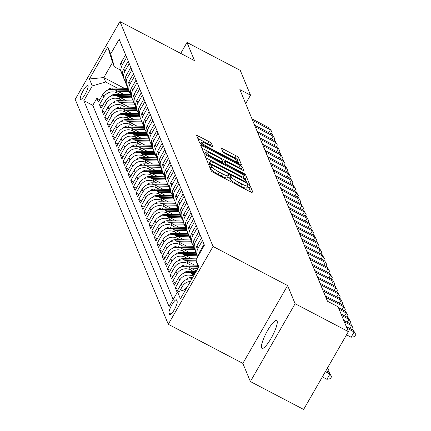 <?xml version="1.0" encoding="UTF-8"?>
<svg xmlns="http://www.w3.org/2000/svg" width="431" height="431" viewBox="0 0 431 431"><rect width="100%" height="100%" fill="white"/><g stroke="black" fill="none" stroke-linecap="round" stroke-linejoin="round"><path stroke-width="0.65" d="M209.816 164.631A1.692 0.296 29.9 0 0 208.529 164.222A1.692 0.296 29.9 0 0 208.534 164.297L211.26 170.886A2.419 0.42 29.9 0 0 213.609 172.605L251.251 192.328A2.419 0.42 29.9 0 0 253.089 192.916A2.419 0.42 29.9 0 0 253.083 192.808L250.357 186.219A1.692 0.296 29.9 0 0 248.714 185.018A1.692 0.296 29.9 0 0 247.426 184.608A1.692 0.296 29.9 0 0 247.432 184.683L247.782 185.535A7.736 1.341 29.9 0 1 247.798 185.885A7.736 1.341 29.9 0 1 241.91 184.015L238.774 182.367A7.736 1.341 29.9 0 1 231.264 176.877L230.908 176.026A1.692 0.296 29.9 0 0 229.265 174.824A1.692 0.296 29.9 0 0 227.977 174.415A1.692 0.296 29.9 0 0 227.983 174.49L228.333 175.342A7.736 1.341 29.9 0 1 228.349 175.692A7.736 1.341 29.9 0 1 222.466 173.822L219.325 172.179A7.736 1.341 29.9 0 1 211.815 166.684L211.459 165.833A1.692 0.296 29.9 0 0 209.816 164.631M250.686 192.032L249.145 188.32A1.692 0.296 29.9 0 0 247.502 187.119A1.692 0.296 29.9 0 0 247.184 186.957M247.798 185.885L246.591 187.991A7.736 1.341 29.9 0 1 240.703 186.117L237.567 184.473A7.736 1.341 29.9 0 1 230.052 178.978L229.701 178.127A1.692 0.296 29.9 0 0 228.058 176.925A1.692 0.296 29.9 0 0 227.735 176.769M261.612 347.871A15.769 3.416 -62.3 0 0 262.032 348.377A15.769 3.416 -62.3 0 0 271.708 337.236A15.769 3.416 -62.3 0 0 277.09 320.95A15.769 3.416 -62.3 0 0 276.67 320.443A15.769 3.416 -62.3 0 0 266.994 331.584A15.769 3.416 -62.3 0 0 261.612 347.871M80.317 99.168A7.882 1.708 -62.3 0 0 80.527 99.421A7.882 1.708 -62.3 0 0 85.365 93.85A7.882 1.708 -62.3 0 0 88.053 85.71A7.882 1.708 -62.3 0 0 87.843 85.457A7.882 1.708 -62.3 0 0 83.005 91.027A7.882 1.708 -62.3 0 0 80.317 99.168M211.411 143.356A2.419 0.42 29.9 0 0 209.062 141.643L198.502 136.11A2.419 0.42 29.9 0 0 196.665 135.523A2.419 0.42 29.9 0 0 196.671 135.63L199.698 142.952A2.419 0.42 29.9 0 0 202.047 144.665L239.684 164.394A2.419 0.42 29.9 0 0 241.527 164.976A2.419 0.42 29.9 0 0 241.522 164.868L238.494 157.552A2.419 0.42 29.9 0 0 236.145 155.833L223.387 149.148A2.419 0.42 29.9 0 0 221.55 148.566A2.419 0.42 29.9 0 0 221.556 148.673L222.849 151.804A2.419 0.42 29.9 0 0 225.197 153.522L231.522 156.836A6.47 1.126 29.9 0 1 237.82 161.722A6.47 1.126 29.9 0 1 232.896 160.154L208.119 147.165A6.47 1.126 29.9 0 1 201.821 142.284A6.47 1.126 29.9 0 1 206.745 143.852L210.872 146.012A2.419 0.42 29.9 0 0 212.715 146.599A2.419 0.42 29.9 0 0 212.709 146.492L211.411 143.356L210.204 145.462A2.419 0.42 29.9 0 0 207.855 143.744L197.861 138.507M194.516 60.631L186.995 42.464L240.256 70.377L250.519 95.176L239.868 89.594L327.468 301.247L338.119 306.829L348.383 331.628L295.122 303.715L287.606 285.548L213.043 246.473L119.947 21.55L194.516 60.631M206.487 155.392A2.419 0.42 29.9 0 0 204.644 154.81A2.419 0.42 29.9 0 0 204.65 154.918L207.683 162.234A2.419 0.42 29.9 0 0 210.026 163.952L247.669 183.681A2.419 0.42 29.9 0 0 249.506 184.263A2.419 0.42 29.9 0 0 249.506 184.156L246.473 176.839A2.419 0.42 29.9 0 0 244.129 175.121L206.487 155.392L205.533 157.051M203.691 152.59L200.663 145.274A2.419 0.42 29.9 0 1 200.657 145.166A2.419 0.42 29.9 0 1 202.495 145.748L240.137 165.477A2.419 0.42 29.9 0 1 242.481 167.196L243.779 170.326A2.419 0.42 29.9 0 1 243.784 170.434A2.419 0.42 29.9 0 1 241.947 169.852L226.679 161.851A2.419 0.42 29.9 0 0 224.842 161.264A2.419 0.42 29.9 0 0 224.847 161.372L225.704 163.451A2.419 0.42 29.9 0 0 228.053 165.17L243.946 173.499A1.692 0.296 29.9 0 1 245.595 174.776A1.692 0.296 29.9 0 1 244.307 174.366L206.04 154.309A2.419 0.42 29.9 0 1 203.691 152.59M99.717 99.798L96.835 98.29L98.408 102.082L102.82 94.405L103.866 96.932A9.854 9.466 -22.5 0 1 117.227 92.983L120.012 94.443M102.336 106.118L99.453 104.609L101.021 108.396L105.439 100.725L106.484 103.251A9.854 9.466 -22.5 0 1 119.84 99.302L122.63 100.762M104.948 112.437L102.066 110.929L103.634 114.716L108.052 107.039L109.097 109.566A9.854 9.466 -22.5 0 1 122.458 105.622L125.243 107.082M107.561 118.757L104.685 117.243L106.252 121.036L110.665 113.358L111.71 115.885A9.854 9.466 -22.5 0 1 125.071 111.936L127.862 113.401M110.18 125.071L107.297 123.562L108.865 127.355L113.283 119.678L114.328 122.205A9.854 9.466 -22.5 0 1 127.689 118.256L130.474 119.716M112.793 131.39L109.91 129.882L111.484 133.669L115.896 125.992L116.941 128.519A9.854 9.466 -22.5 0 1 130.302 124.575L133.087 126.035M115.406 137.71L112.529 136.196L114.096 139.989L118.509 132.312L119.559 134.838A9.854 9.466 -22.5 0 1 132.915 130.895L135.706 132.355M118.024 144.024L115.142 142.516L116.709 146.308L121.127 138.631L122.172 141.158A9.854 9.466 -22.5 0 1 135.533 137.209L138.319 138.669M120.637 150.344L117.76 148.835L119.328 152.622L123.74 144.945L124.785 147.477A9.854 9.466 -22.5 0 1 138.146 143.528L140.932 144.988M123.255 156.663L120.373 155.155L121.941 158.942L126.358 151.265L127.404 153.792A9.854 9.466 -22.5 0 1 140.759 149.848L143.55 151.308M125.868 162.983L122.986 161.469L124.559 165.262L128.971 157.584L130.017 160.111A9.854 9.466 -22.5 0 1 143.378 156.162L146.163 157.627M128.481 169.297L125.604 167.788L127.172 171.581L131.584 163.904L132.629 166.431A9.854 9.466 -22.5 0 1 145.99 162.482L148.781 163.942M131.099 175.616L128.217 174.108L129.785 177.895L134.203 170.218L135.248 172.745A9.854 9.466 -22.5 0 1 148.609 168.801L151.394 170.261M133.712 181.936L130.83 180.422L132.403 184.215L136.816 176.538L137.861 179.064A9.854 9.466 -22.5 0 1 151.222 175.115L154.007 176.581M136.325 188.25L133.448 186.742L135.016 190.534L139.428 182.857L140.479 185.384A9.854 9.466 -22.5 0 1 153.835 181.435L156.625 182.895M138.944 194.57L136.061 193.061L137.629 196.848L142.047 189.171L143.092 191.703A9.854 9.466 -22.5 0 1 156.453 187.754L159.238 189.214M141.557 200.889L138.68 199.381L140.247 203.168L144.66 195.491L145.705 198.018A9.854 9.466 -22.5 0 1 159.066 194.074L161.857 195.534M144.175 207.203L141.293 205.695L142.86 209.488L147.278 201.81L148.323 204.337A9.854 9.466 -22.5 0 1 161.679 200.388L164.47 201.853M146.788 213.523L143.906 212.014L145.479 215.807L149.891 208.13L150.936 210.657A9.854 9.466 -22.5 0 1 164.297 206.708L167.083 208.168M149.401 219.842L146.524 218.334L148.092 222.121L152.504 214.444L153.549 216.971A9.854 9.466 -22.5 0 1 166.91 213.027L169.701 214.487M152.019 226.162L149.137 224.648L150.705 228.441L155.122 220.764L156.167 223.29A9.854 9.466 -22.5 0 1 169.528 219.341L172.314 220.807M154.632 232.476L151.75 230.968L153.323 234.76L157.735 227.083L158.78 229.61A9.854 9.466 -22.5 0 1 172.141 225.661L174.927 227.121M157.25 238.796L154.368 237.287L155.936 241.074L160.348 233.397L161.399 235.929A9.854 9.466 -22.5 0 1 174.754 231.98L177.545 233.44M159.863 245.115L156.981 243.607L158.549 247.394L162.966 239.717L164.012 242.244A9.854 9.466 -22.5 0 1 177.373 238.3L180.158 239.76M162.476 251.429L159.599 249.921L161.167 253.714L165.579 246.036L166.625 248.563A9.854 9.466 -22.5 0 1 179.986 244.614L182.776 246.074M165.095 257.749L162.212 256.24L163.78 260.033L168.198 252.356L169.243 254.883A9.854 9.466 -22.5 0 1 182.599 250.934L185.389 252.394M167.707 264.068L164.825 262.56L166.398 266.347L170.811 258.67L171.856 261.197A9.854 9.466 -22.5 0 1 185.217 257.253L188.002 258.713M170.32 270.388L167.444 268.874L169.011 272.667L173.424 264.99L174.474 267.516A9.854 9.466 -22.5 0 1 187.83 263.567L190.621 265.033M172.939 276.702L170.056 275.193L171.624 278.986L176.042 271.309L177.087 273.836A9.854 9.466 -22.5 0 1 190.448 269.887L193.233 271.347M175.552 283.022L172.669 281.513L174.243 285.3L178.655 277.623L179.7 280.155A9.854 9.466 -22.5 0 1 193.061 276.206L193.357 276.363M178.17 289.341L175.288 287.827L176.855 291.62L181.268 283.943L182.318 286.47A9.854 9.466 -22.5 0 1 190.437 281.432M102.82 94.405A9.854 9.466 157.5 0 1 116.181 90.456L123.956 94.529M105.439 100.725A9.854 9.466 157.5 0 1 118.794 96.776L126.569 100.849M108.052 107.039A9.854 9.466 157.5 0 1 121.413 103.095L129.181 107.168M110.665 113.358A9.854 9.466 157.5 0 1 124.026 109.409L131.8 113.482M113.283 119.678A9.854 9.466 157.5 0 1 126.639 115.729L134.413 119.802M115.896 125.992A9.854 9.466 157.5 0 1 129.257 122.048L137.026 126.121M118.509 132.312A9.854 9.466 157.5 0 1 131.87 128.363L139.644 132.441M121.127 138.631A9.854 9.466 157.5 0 1 134.483 134.682L142.257 138.755M123.74 144.945A9.854 9.466 157.5 0 1 137.101 141.002L144.875 145.075M126.358 151.265A9.854 9.466 157.5 0 1 139.714 147.321L147.488 151.394M128.971 157.584A9.854 9.466 157.5 0 1 142.332 153.635L150.101 157.708M131.584 163.904A9.854 9.466 157.5 0 1 144.945 159.955L152.719 164.028M134.203 170.218A9.854 9.466 157.5 0 1 147.558 166.274L155.332 170.347M136.816 176.538A9.854 9.466 157.5 0 1 150.177 172.589L157.945 176.662M139.428 182.857A9.854 9.466 157.5 0 1 152.79 178.908L160.564 182.981M142.047 189.171A9.854 9.466 157.5 0 1 155.408 185.228L163.177 189.301M144.66 195.491A9.854 9.466 157.5 0 1 158.021 191.547L165.795 195.62M147.278 201.81A9.854 9.466 157.5 0 1 160.634 197.861L168.408 201.934M149.891 208.13A9.854 9.466 157.5 0 1 163.252 204.181L171.021 208.254M152.504 214.444A9.854 9.466 157.5 0 1 165.865 210.5L173.639 214.573M155.122 220.764A9.854 9.466 157.5 0 1 168.478 216.815L176.252 220.887M157.735 227.083A9.854 9.466 157.5 0 1 171.096 223.134L178.865 227.207M160.348 233.397A9.854 9.466 157.5 0 1 173.709 229.454L181.483 233.527M162.966 239.717A9.854 9.466 157.5 0 1 176.327 235.773L184.096 239.846M165.579 246.036A9.854 9.466 157.5 0 1 178.94 242.087L186.715 246.16M168.198 252.356A9.854 9.466 157.5 0 1 181.553 248.407L189.328 252.48M170.811 258.67A9.854 9.466 157.5 0 1 184.172 254.726L191.94 258.799M173.424 264.99A9.854 9.466 157.5 0 1 186.785 261.041L194.559 265.113M176.042 271.309A9.854 9.466 157.5 0 1 189.398 267.36L196.417 271.04M178.655 277.623A9.854 9.466 157.5 0 1 192.016 273.68L194.23 274.838M177.13 301.425L176.554 300.035A7.639 1.654 -62.3 0 0 176.349 299.793A7.639 1.654 -62.3 0 0 171.662 305.186A7.639 1.654 -62.3 0 0 169.054 313.073L169.631 314.463A7.639 1.654 -62.3 0 0 169.836 314.711A7.639 1.654 -62.3 0 0 174.523 309.313A7.639 1.654 -62.3 0 0 177.13 301.425M213.043 246.473L168.289 324.295L75.199 99.372L119.947 21.55M96.835 98.29L92.784 105.336L83.84 100.649L169.087 306.613L177.55 291.889L185.831 289.443M83.84 100.649L92.304 85.925L89.427 78.975L107.809 47.006L110.686 53.956L119.155 39.232L204.402 245.196L195.938 259.92L198.815 266.87L180.427 298.839L177.55 291.889M125.599 54.796L121.203 62.436A9.854 9.466 157.5 0 0 120.621 70.668L121.666 73.195A9.854 9.466 -22.5 0 1 122.253 64.962L126.644 57.323M128.212 61.116L123.821 68.75A9.854 9.466 157.5 0 0 123.234 76.987L124.284 79.514A9.854 9.466 -22.5 0 1 124.866 71.277L129.257 63.643M130.825 67.43L126.434 75.069A9.854 9.466 157.5 0 0 125.852 83.307L126.897 85.834A9.854 9.466 -22.5 0 1 127.479 77.596L131.875 69.957M133.443 73.749L129.052 81.389A9.854 9.466 157.5 0 0 128.465 89.621L129.51 92.148A9.854 9.466 -22.5 0 1 130.097 83.916L134.488 76.276M136.056 80.069L131.665 87.703A9.854 9.466 157.5 0 0 131.083 95.941L132.128 98.467A9.854 9.466 -22.5 0 1 132.71 90.235L137.101 82.596M138.674 86.383L134.278 94.023A9.854 9.466 157.5 0 0 133.696 102.26L134.741 104.787A9.854 9.466 -22.5 0 1 135.323 96.549L139.719 88.91M141.287 92.703L136.896 100.342A9.854 9.466 157.5 0 0 136.309 108.574L137.354 111.101A9.854 9.466 -22.5 0 1 137.942 102.869L142.332 95.229M143.9 99.022L139.509 106.662A9.854 9.466 157.5 0 0 138.927 114.894L139.973 117.421A9.854 9.466 -22.5 0 1 140.554 109.188L144.945 101.549M146.518 105.342L142.122 112.976A9.854 9.466 157.5 0 0 141.54 121.213L142.586 123.74A9.854 9.466 -22.5 0 1 143.173 115.503L147.564 107.869M149.131 111.656L144.741 119.295A9.854 9.466 157.5 0 0 144.153 127.533L145.204 130.06A9.854 9.466 -22.5 0 1 145.786 121.822L150.177 114.183M151.744 117.975L147.354 125.615A9.854 9.466 157.5 0 0 146.772 133.847L147.817 136.374A9.854 9.466 -22.5 0 1 148.399 128.142L152.795 120.502M154.363 124.295L149.972 131.929A9.854 9.466 157.5 0 0 149.385 140.167L150.43 142.693A9.854 9.466 -22.5 0 1 151.017 134.456L155.408 126.822M156.976 130.609L152.585 138.249A9.854 9.466 157.5 0 0 152.003 146.486L153.048 149.013A9.854 9.466 -22.5 0 1 153.63 140.775L158.021 133.136M159.594 136.929L155.198 144.568A9.854 9.466 157.5 0 0 154.616 152.8L155.661 155.327A9.854 9.466 -22.5 0 1 156.248 147.095L160.639 139.455M162.207 143.248L157.816 150.888A9.854 9.466 157.5 0 0 157.229 159.12L158.274 161.647A9.854 9.466 -22.5 0 1 158.861 153.414L163.252 145.775M164.82 149.568L160.429 157.202A9.854 9.466 157.5 0 0 159.847 165.439L160.892 167.966A9.854 9.466 -22.5 0 1 161.474 159.729L165.87 152.095M167.438 155.882L163.047 163.521A9.854 9.466 157.5 0 0 162.46 171.754L163.505 174.286A9.854 9.466 -22.5 0 1 164.092 166.048L168.483 158.409M170.051 162.201L165.66 169.841A9.854 9.466 157.5 0 0 165.073 178.073L166.124 180.6A9.854 9.466 -22.5 0 1 166.705 172.368L171.096 164.728M172.664 168.521L168.273 176.155A9.854 9.466 157.5 0 0 167.691 184.393L168.736 186.919A9.854 9.466 -22.5 0 1 169.318 178.682L173.715 171.048M175.282 174.835L170.891 182.475A9.854 9.466 157.5 0 0 170.304 190.712L171.349 193.239A9.854 9.466 -22.5 0 1 171.937 185.001L176.327 177.362M177.895 181.155L173.504 188.794A9.854 9.466 157.5 0 0 172.923 197.026L173.968 199.553A9.854 9.466 -22.5 0 1 174.55 191.321L178.94 183.681M180.514 187.474L176.117 195.114A9.854 9.466 157.5 0 0 175.536 203.346L176.581 205.873A9.854 9.466 -22.5 0 1 177.168 197.64L181.559 190.001M183.127 193.794L178.736 201.428A9.854 9.466 157.5 0 0 178.148 209.665L179.199 212.192A9.854 9.466 -22.5 0 1 179.781 203.955L184.172 196.32M185.739 200.108L181.349 207.747A9.854 9.466 157.5 0 0 180.767 215.979L181.812 218.512A9.854 9.466 -22.5 0 1 182.394 210.274L186.79 202.635M188.358 206.427L183.967 214.067A9.854 9.466 157.5 0 0 183.38 222.299L184.425 224.826A9.854 9.466 -22.5 0 1 185.012 216.594L189.403 208.954M190.971 212.747L186.58 220.381A9.854 9.466 157.5 0 0 185.998 228.619L187.043 231.145A9.854 9.466 -22.5 0 1 187.625 222.908L192.016 215.274M193.589 219.061L189.193 226.701A9.854 9.466 157.5 0 0 188.611 234.938L189.656 237.465A9.854 9.466 -22.5 0 1 190.238 229.227L194.634 221.588M196.202 225.381L191.811 233.02A9.854 9.466 157.5 0 0 191.224 241.252L192.269 243.779A9.854 9.466 -22.5 0 1 192.856 235.547L197.247 227.907M198.815 231.7L194.424 239.334A9.854 9.466 157.5 0 0 193.842 247.572L194.887 250.099A9.854 9.466 -22.5 0 1 195.469 241.866L199.86 234.227M201.433 238.014L197.037 245.654A9.854 9.466 157.5 0 0 196.455 253.891L197.5 256.418A9.854 9.466 -22.5 0 1 198.088 248.181L202.478 240.546M204.046 244.334L199.655 251.973A9.854 9.466 157.5 0 0 198.449 255.551M184.064 289.966A9.854 9.466 -22.5 0 1 187.431 286.663M179.538 291.302L182.318 286.47M175.288 287.827L179.7 280.155M172.669 281.513L177.087 273.836M170.056 275.193L174.474 267.516M167.444 268.874L171.856 261.197M164.825 262.56L169.243 254.883M162.212 256.24L166.625 248.563M159.599 249.921L164.012 242.244M156.981 243.607L161.399 235.929M154.368 237.287L158.78 229.61M151.75 230.968L156.167 223.29M149.137 224.648L153.549 216.971M146.524 218.334L150.936 210.657M143.906 212.014L148.323 204.337M141.293 205.695L145.705 198.018M138.68 199.381L143.092 191.703M136.061 193.061L140.479 185.384M133.448 186.742L137.861 179.064M130.83 180.422L135.248 172.745M128.217 174.108L132.629 166.431M125.604 167.788L130.017 160.111M122.986 161.469L127.404 153.792M120.373 155.155L124.785 147.477M117.76 148.835L122.172 141.158M115.142 142.516L119.559 134.838M112.529 136.196L116.941 128.519M109.91 129.882L114.328 122.205M107.297 123.562L111.71 115.885M104.685 117.243L109.097 109.566M102.066 110.929L106.484 103.251M99.453 104.609L103.866 96.932M92.784 105.336L173.16 299.529M124.29 88.274L103.833 77.553L105.665 81.976L117.399 88.129M287.606 285.548L242.858 363.371L250.373 381.537L295.122 303.715M250.373 381.537L303.634 409.45L348.383 331.628M186.995 42.464L180.708 53.396M242.858 363.371L168.289 324.295M245.67 103.612L250.519 95.176M120.368 69.973L114.371 66.832L112.539 62.409L103.833 77.553L89.427 78.975M198.217 267.899L195.938 259.92M197.7 256.86A9.854 9.466 -22.5 0 1 197.5 256.418M191.817 279.04A9.854 9.466 157.5 0 0 181.268 283.943M195.889 251.903A9.854 9.466 -22.5 0 1 194.887 250.099M193.271 245.589A9.854 9.466 -22.5 0 1 192.269 243.779M190.658 239.27A9.854 9.466 -22.5 0 1 189.656 237.465M188.04 232.95A9.854 9.466 -22.5 0 1 187.043 231.145M185.427 226.631A9.854 9.466 -22.5 0 1 184.425 224.826M182.814 220.316A9.854 9.466 -22.5 0 1 181.812 218.512M180.196 213.997A9.854 9.466 -22.5 0 1 179.199 212.192M177.583 207.677A9.854 9.466 -22.5 0 1 176.581 205.873M174.97 201.363A9.854 9.466 -22.5 0 1 173.968 199.553M172.352 195.044A9.854 9.466 -22.5 0 1 171.349 193.239M169.739 188.724A9.854 9.466 -22.5 0 1 168.736 186.919M167.12 182.405A9.854 9.466 -22.5 0 1 166.124 180.6M164.507 176.09A9.854 9.466 -22.5 0 1 163.505 174.286M161.894 169.771A9.854 9.466 -22.5 0 1 160.892 167.966M159.276 163.451A9.854 9.466 -22.5 0 1 158.274 161.647M156.663 157.137A9.854 9.466 -22.5 0 1 155.661 155.327M154.045 150.818A9.854 9.466 -22.5 0 1 153.048 149.013M151.432 144.498A9.854 9.466 -22.5 0 1 150.43 142.693M148.819 138.184A9.854 9.466 -22.5 0 1 147.817 136.374M146.201 131.864A9.854 9.466 -22.5 0 1 145.204 130.06M143.588 125.545A9.854 9.466 -22.5 0 1 142.586 123.74M140.975 119.225A9.854 9.466 -22.5 0 1 139.973 117.421M138.356 112.911A9.854 9.466 -22.5 0 1 137.354 111.101M135.743 106.592A9.854 9.466 -22.5 0 1 134.741 104.787M133.125 100.272A9.854 9.466 -22.5 0 1 132.128 98.467M130.512 93.958A9.854 9.466 -22.5 0 1 129.51 92.148M127.899 87.638A9.854 9.466 -22.5 0 1 126.897 85.834M125.281 81.319A9.854 9.466 -22.5 0 1 124.284 79.514M122.668 74.999A9.854 9.466 -22.5 0 1 121.666 73.195M110.686 53.956L114.371 66.832M105.665 81.976L92.304 85.925M107.809 47.006L112.539 62.409M209.875 167.54A1.692 0.296 29.9 0 1 210.253 167.934L210.603 168.79A7.736 1.341 29.9 0 0 218.118 174.28L219.325 172.179M228.349 175.692L227.142 177.798A7.736 1.341 29.9 0 1 221.254 175.923L218.118 174.28M247.103 183.385L245.266 178.94A2.419 0.42 29.9 0 0 242.917 177.227L205.84 157.794M210.328 163.09A1.692 0.296 29.9 0 0 211.971 164.292L245.007 181.607A1.692 0.296 29.9 0 0 246.295 182.017A1.692 0.296 29.9 0 0 246.295 181.941L245.923 181.042A7.736 1.341 29.9 0 0 238.408 175.546L215.823 163.71A7.736 1.341 29.9 0 0 209.935 161.84A7.736 1.341 29.9 0 0 209.956 162.191L210.328 163.09L209.875 163.872M201.848 148.151L238.925 167.584L240.137 165.477M241.382 169.555L241.274 169.297A2.419 0.42 29.9 0 0 238.925 167.584M210.84 153.549A6.47 1.126 29.9 0 0 205.916 151.981A6.47 1.126 29.9 0 0 212.214 156.868L220.941 161.442A2.419 0.42 29.9 0 0 222.784 162.024A2.419 0.42 29.9 0 0 222.779 161.916L221.917 159.842A2.419 0.42 29.9 0 0 219.568 158.123L210.84 153.549M239.119 164.098L237.282 159.653A2.419 0.42 29.9 0 0 234.933 157.94L222.746 151.55M322.35 376.904L326.924 379.302L329.947 374.043L329.289 372.459L325.922 370.692M325.373 371.646L329.947 374.043L331.611 376.597L330.405 378.698L326.924 379.302M329.289 372.459L331.611 376.597M346.54 334.839L351.109 337.231L354.137 331.972L346.977 328.223M353.479 330.394L355.801 334.531L353.479 330.394L346.319 326.644M355.801 334.531L354.589 336.633L351.109 337.231M327.619 367.745L328.998 370.277L328.099 371.834M328.998 370.277L327.49 367.966M185.982 279.741A6.53 6.271 -22.5 0 1 191.095 277.564L192.646 277.596M191.967 278.771L191.59 278.765A6.53 6.271 157.5 0 0 190.173 278.884M193.557 274.488L194.424 274.504M183.364 273.426A6.53 6.271 -22.5 0 1 188.482 271.244L196.202 271.411M191.062 273.243L195.098 273.329M195.523 272.586L188.977 272.446A6.53 6.271 157.5 0 0 187.555 272.564M190.944 268.168L197.98 268.319M180.751 267.107A6.53 6.271 -22.5 0 1 185.863 264.93L197.441 265.178M188.444 266.924L198.001 267.134M197.781 266.374L186.359 266.126A6.53 6.271 157.5 0 0 184.942 266.25M349.88 328.508L351.518 325.658L344.358 321.903M350.866 324.074L353.188 328.212L350.866 324.074L343.706 320.325M353.188 328.212L352.289 329.769M347.267 322.189L348.905 319.339L341.745 315.584M348.253 317.76L350.57 321.892L348.253 317.76L341.093 314.005M350.57 321.892L349.676 323.455M344.649 315.869L346.292 313.019L339.132 309.269M345.635 311.441L347.957 315.578L345.635 311.441L338.475 307.691M347.957 315.578L347.057 317.135M342.036 309.555L343.674 306.705L325.863 297.368M343.022 305.121L345.339 309.259L343.022 305.121L325.211 295.79M345.339 309.259L344.444 310.816M194.494 265.081L197.43 265.146M188.325 261.849L196.541 262.026M178.138 260.787A6.53 6.271 -22.5 0 1 183.25 258.611L196.525 258.896M185.831 260.604L196.197 260.83M195.981 260.076L183.746 259.812A6.53 6.271 157.5 0 0 182.329 259.931M339.418 303.235L341.061 300.385L323.25 291.049M340.404 298.807L342.726 302.939L340.404 298.807L322.593 289.47M342.726 302.939L341.831 304.496M191.876 258.762L196.541 258.864M185.713 255.535L197.236 255.782M175.519 254.473A6.53 6.271 -22.5 0 1 180.632 252.291L196.035 252.625A15.645 15.031 -22.5 0 0 195.329 252.577L189.263 252.447M183.213 254.29L196.741 254.581M196.428 253.821L181.133 253.493A6.53 6.271 157.5 0 0 179.711 253.611M336.805 296.916L338.443 294.066L320.632 284.729M337.791 292.487L340.113 296.62L337.791 292.487L319.98 283.151M340.113 296.62L339.213 298.182M183.094 249.215L194.623 249.463M172.906 248.154A6.53 6.271 -22.5 0 1 178.019 245.972L193.422 246.306M180.6 247.97L194.128 248.261M193.815 247.507L178.515 247.173A6.53 6.271 157.5 0 0 177.098 247.297M334.192 290.602L335.83 287.746L318.019 278.415M335.178 286.168L337.495 290.305L335.178 286.168L317.367 276.831M337.495 290.305L336.6 291.862M186.65 246.128L192.716 246.257A15.645 15.031 -22.5 0 1 193.417 246.29M180.481 242.895L192.01 243.143M170.288 241.834A6.53 6.271 -22.5 0 1 175.406 239.658L190.809 239.992M177.987 241.651L191.509 241.947M191.197 241.188L175.902 240.859A6.53 6.271 157.5 0 0 174.485 240.977M331.574 284.282L333.217 281.432L315.406 272.096M332.56 279.854L334.882 283.986L332.56 279.854L314.749 270.517M334.882 283.986L333.987 285.543M184.032 239.808L190.103 239.943A15.645 15.031 -22.5 0 1 190.804 239.97M177.868 236.576L189.392 236.829M167.675 235.52A6.53 6.271 -22.5 0 1 172.788 233.338L188.191 233.672M175.369 235.337L188.897 235.628M188.584 234.868L173.289 234.539A6.53 6.271 157.5 0 0 171.867 234.658M328.961 277.963L330.599 275.113L312.787 265.776M329.947 273.534L332.269 277.666L329.947 273.534L312.136 264.198M332.269 277.666L331.369 279.229M181.419 233.494L187.485 233.624A15.645 15.031 -22.5 0 1 188.191 233.656M175.25 230.262L186.779 230.51M165.062 229.2A6.53 6.271 -22.5 0 1 170.175 227.018L185.578 227.352M172.756 229.017L186.284 229.308M185.966 228.554L170.671 228.22A6.53 6.271 157.5 0 0 169.254 228.344M326.348 271.649L327.986 268.793L310.175 259.462M327.334 267.215L329.65 271.352L327.334 267.215L309.517 257.878M329.65 271.352L328.756 272.909M178.806 227.175L184.872 227.304A15.645 15.031 -22.5 0 1 185.572 227.336M172.637 223.942L184.161 224.19M162.444 222.881A6.53 6.271 -22.5 0 1 167.562 220.704L182.965 221.033A15.645 15.031 -22.5 0 0 182.254 220.99L176.187 220.855M170.137 222.698L183.665 222.994M183.353 222.234L168.058 221.9A6.53 6.271 157.5 0 0 166.635 222.024M323.729 265.329L325.373 262.479L307.556 253.142M324.715 260.895L327.037 265.033L324.715 260.895L306.904 251.564M327.037 265.033L326.138 266.59M170.024 217.623L181.548 217.876M159.831 216.561A6.53 6.271 -22.5 0 1 164.944 214.385L180.347 214.719M167.524 216.378L181.052 216.674M180.74 215.915L165.439 215.586A6.53 6.271 157.5 0 0 164.022 215.705M321.117 259.009L322.754 256.159L304.943 246.823M322.102 254.581L324.419 258.713L322.102 254.581L304.291 245.244M324.419 258.713L323.525 260.27M173.574 214.541L179.641 214.67A15.645 15.031 -22.5 0 1 180.341 214.703M167.406 211.309L178.935 211.556M157.213 210.247A6.53 6.271 -22.5 0 1 162.331 208.065L177.734 208.399A15.645 15.031 -22.5 0 0 177.028 208.351L170.956 208.221M164.911 210.064L178.434 210.355M178.122 209.595L162.826 209.267A6.53 6.271 157.5 0 0 161.41 209.385M318.498 252.69L320.141 249.84L302.33 240.503M319.484 248.261L321.806 252.394L319.484 248.261L301.673 238.925M321.806 252.394L320.912 253.956M164.793 204.989L176.317 205.237M154.6 203.928A6.53 6.271 -22.5 0 1 159.712 201.746L175.115 202.08M162.293 203.744L175.821 204.035M175.509 203.281L160.213 202.947A6.53 6.271 157.5 0 0 158.791 203.071M315.885 246.376L317.523 243.52L299.712 234.189M316.871 241.942L319.193 246.079L316.871 241.942L299.06 232.611M319.193 246.079L318.293 247.636M168.343 201.902L174.41 202.031A15.645 15.031 -22.5 0 1 175.115 202.064M162.175 198.669L173.704 198.917M151.987 197.608A6.53 6.271 -22.5 0 1 157.1 195.432L172.502 195.766A15.645 15.031 -22.5 0 0 171.797 195.717L165.73 195.582M159.68 197.425L173.208 197.721M172.896 196.962L157.595 196.633A6.53 6.271 157.5 0 0 156.178 196.751M313.272 240.056L314.91 237.206L297.099 227.87M314.258 235.628L316.575 239.76L314.258 235.628L296.447 226.291M316.575 239.76L315.681 241.317M159.562 192.35L171.091 192.603M149.368 191.294A6.53 6.271 -22.5 0 1 154.487 189.112L169.889 189.446M157.067 191.111L170.59 191.402M170.277 190.642L154.982 190.313A6.53 6.271 157.5 0 0 153.565 190.432M310.654 233.737L312.297 230.887L294.486 221.55M311.64 229.308L313.962 233.44L311.64 229.308L293.829 219.972M313.962 233.44L313.068 235.003M163.112 189.268L169.184 189.398A15.645 15.031 -22.5 0 1 169.884 189.43M156.949 186.036L168.473 186.284M146.755 184.974A6.53 6.271 -22.5 0 1 151.868 182.792L167.271 183.127M154.449 184.791L167.977 185.082M167.664 184.328L152.369 183.994A6.53 6.271 157.5 0 0 150.947 184.118M308.041 227.423L309.679 224.567L291.868 215.236M309.027 222.989L311.349 227.126L309.027 222.989L291.216 213.652M311.349 227.126L310.449 228.683M160.499 182.949L166.565 183.078A15.645 15.031 -22.5 0 1 167.266 183.11M154.33 179.716L165.86 179.964M144.143 178.655A6.53 6.271 -22.5 0 1 149.255 176.478L164.658 176.807M151.836 178.472L165.364 178.768M165.046 178.008L149.751 177.674A6.53 6.271 157.5 0 0 148.334 177.798M305.428 221.103L307.066 218.253L289.255 208.916M306.414 216.669L308.731 220.807L306.414 216.669L288.598 207.338M308.731 220.807L307.836 222.364M157.886 176.629L163.952 176.764A15.645 15.031 -22.5 0 1 164.653 176.791M151.717 173.397L163.241 173.65M141.524 172.335A6.53 6.271 -22.5 0 1 146.642 170.159L162.045 170.493M149.218 172.158L162.746 172.448M162.433 171.689L147.138 171.36A6.53 6.271 157.5 0 0 145.716 171.479M302.81 214.783L304.453 211.933L286.637 202.597M303.796 210.355L306.118 214.487L303.796 210.355L285.985 201.018M306.118 214.487L305.218 216.044M155.268 170.315L161.334 170.444A15.645 15.031 -22.5 0 1 162.04 170.477M149.104 167.083L160.628 167.33M138.911 166.021A6.53 6.271 -22.5 0 1 144.024 163.839L159.427 164.173M146.605 165.838L160.133 166.129M159.82 165.369L144.52 165.041A6.53 6.271 157.5 0 0 143.103 165.159M300.197 208.464L301.835 205.614L284.024 196.277M301.183 204.035L303.499 208.168L301.183 204.035L283.372 194.699M303.499 208.168L302.605 209.73M152.655 163.995L158.721 164.125A15.645 15.031 -22.5 0 1 159.422 164.157M146.486 160.763L158.015 161.011M136.293 159.702A6.53 6.271 -22.5 0 1 141.411 157.52L156.814 157.854M143.992 159.518L157.514 159.809M157.202 159.055L141.907 158.721A6.53 6.271 157.5 0 0 140.49 158.845M297.579 202.15L299.222 199.294L281.411 189.963M298.564 197.716L300.886 201.853L298.564 197.716L280.753 188.385M300.886 201.853L299.992 203.41M150.036 157.676L156.108 157.805A15.645 15.031 -22.5 0 1 156.809 157.838M143.873 154.443L155.397 154.697M133.68 153.382A6.53 6.271 -22.5 0 1 138.793 151.206L154.196 151.54M141.373 153.199L154.901 153.495M154.589 152.736L139.294 152.407A6.53 6.271 157.5 0 0 137.872 152.526M294.966 195.83L296.603 192.98L278.792 183.644M295.952 191.402L298.274 195.534L295.952 191.402L278.14 182.065M298.274 195.534L297.374 197.091M147.424 151.356L153.49 151.491A15.645 15.031 -22.5 0 1 154.196 151.518M141.255 148.129L152.784 148.377M131.067 147.068A6.53 6.271 -22.5 0 1 136.18 144.886L151.583 145.22M138.76 146.885L152.288 147.176M151.976 146.416L136.675 146.087A6.53 6.271 157.5 0 0 135.259 146.206M292.353 189.511L293.99 186.661L276.179 177.324M293.339 185.082L295.655 189.214L293.339 185.082L275.528 175.746M295.655 189.214L294.761 190.777M144.811 145.042L150.877 145.172A15.645 15.031 -22.5 0 1 151.577 145.204M138.642 141.81L150.171 142.058M128.449 140.748A6.53 6.271 -22.5 0 1 133.567 138.566L148.97 138.901A15.645 15.031 -22.5 0 0 148.264 138.852L142.192 138.723M136.148 140.565L149.67 140.856M149.358 140.102L134.063 139.768A6.53 6.271 157.5 0 0 132.64 139.892M289.734 183.197L291.378 180.341L273.566 171.01M290.72 178.763L293.042 182.9L290.72 178.763L272.909 169.426M293.042 182.9L292.148 184.457M136.029 135.49L147.553 135.738M125.836 134.429A6.53 6.271 -22.5 0 1 130.949 132.252L146.351 132.581M133.529 134.246L147.057 134.542M146.745 133.782L131.45 133.448A6.53 6.271 157.5 0 0 130.027 133.572M287.121 176.877L288.759 174.027L270.948 164.69M288.107 172.443L290.429 176.581L288.107 172.443L270.296 163.112M290.429 176.581L289.53 178.138M139.579 132.403L145.646 132.538A15.645 15.031 -22.5 0 1 146.346 132.565M133.411 129.171L144.94 129.424M123.223 128.109A6.53 6.271 -22.5 0 1 128.336 125.933L143.738 126.267A15.645 15.031 -22.5 0 0 143.033 126.218L136.961 126.089M130.916 127.932L144.444 128.222M144.126 127.463L128.831 127.134A6.53 6.271 157.5 0 0 127.414 127.253M284.508 170.557L286.146 167.707L268.335 158.371M285.494 166.129L287.811 170.261L285.494 166.129L267.678 156.792M287.811 170.261L286.917 171.824M130.798 122.857L142.322 123.104M120.605 121.795A6.53 6.271 -22.5 0 1 125.723 119.613L141.12 119.947M128.298 121.612L141.826 121.903M141.513 121.143L126.218 120.815A6.53 6.271 157.5 0 0 124.796 120.933M281.89 164.238L283.528 161.388L265.717 152.051M282.876 159.809L285.198 163.942L282.876 159.809L265.065 150.473M285.198 163.942L284.298 165.504M134.348 119.77L140.414 119.899A15.645 15.031 -22.5 0 1 141.12 119.931M128.185 116.537L139.709 116.785M117.992 115.476A6.53 6.271 -22.5 0 1 123.104 113.294L138.507 113.628A15.645 15.031 -22.5 0 0 137.801 113.579L131.735 113.45M125.685 115.292L139.213 115.583M138.901 114.829L123.6 114.495A6.53 6.271 157.5 0 0 122.183 114.619M279.277 157.924L280.915 155.068L263.104 145.737M280.263 153.49L282.58 157.627L280.263 153.49L262.452 144.159M282.58 157.627L281.685 159.184M125.566 110.217L137.096 110.471M115.373 109.156A6.53 6.271 -22.5 0 1 120.491 106.98L135.894 107.314M123.072 108.973L136.595 109.269M136.282 108.51L120.987 108.181A6.53 6.271 157.5 0 0 119.57 108.3M276.659 151.604L278.302 148.754L260.491 139.418M277.645 147.176L279.967 151.308L277.645 147.176L259.834 137.839M279.967 151.308L279.072 152.865M129.117 107.13L135.189 107.265A15.645 15.031 -22.5 0 1 135.889 107.292M122.954 103.903L134.477 104.151M112.76 102.842A6.53 6.271 -22.5 0 1 117.873 100.66L133.276 100.994A15.645 15.031 -22.5 0 0 132.57 100.946L126.504 100.816M120.454 102.659L133.982 102.95M133.669 102.19L118.374 101.861A6.53 6.271 157.5 0 0 116.952 101.98M274.046 145.285L275.684 142.435L257.873 133.098M275.032 140.856L277.354 144.988L275.032 140.856L257.221 131.52M277.354 144.988L276.454 146.551M120.335 97.584L131.864 97.832M110.147 96.522A6.53 6.271 -22.5 0 1 115.26 94.341L130.663 94.675M117.841 96.339L131.369 96.63M131.051 95.876L115.756 95.542A6.53 6.271 157.5 0 0 114.339 95.666M271.433 138.971L273.071 136.115L255.26 126.784M272.419 134.537L274.736 138.674L272.419 134.537L254.608 125.2M274.736 138.674L273.841 140.231M123.891 94.497L129.957 94.626A15.645 15.031 -22.5 0 1 130.658 94.658M117.722 91.264L129.252 91.512M107.529 90.203A6.53 6.271 -22.5 0 1 112.647 88.026L128.05 88.355M115.228 90.02L128.75 90.316M128.438 89.556L113.143 89.222A6.53 6.271 157.5 0 0 111.721 89.346M268.815 132.651L270.458 129.801L252.641 120.464M269.801 128.217L272.123 132.355L269.801 128.217L251.99 118.886M272.123 132.355L271.223 133.912M116.181 90.456L117.227 92.983M118.794 96.776L119.84 99.302M121.413 103.095L122.458 105.622M124.026 109.409L125.071 111.936M126.639 115.729L127.689 118.256M129.257 122.048L130.302 124.575M131.87 128.363L132.915 130.895M134.483 134.682L135.533 137.209M137.101 141.002L138.146 143.528M139.714 147.321L140.759 149.848M142.332 153.635L143.378 156.162M144.945 159.955L145.99 162.482M147.558 166.274L148.609 168.801M150.177 172.589L151.222 175.115M152.79 178.908L153.835 181.435M155.408 185.228L156.453 187.754M158.021 191.547L159.066 194.074M160.634 197.861L161.679 200.388M163.252 204.181L164.297 206.708M165.865 210.5L166.91 213.027M168.478 216.815L169.528 219.341M171.096 223.134L172.141 225.661M173.709 229.454L174.754 231.98M176.327 235.773L177.373 238.3M178.94 242.087L179.986 244.614M181.553 248.407L182.599 250.934M184.172 254.726L185.217 257.253M186.785 261.041L187.83 263.567M189.398 267.36L190.448 269.887M192.016 273.68L193.061 276.206M121.203 62.436L122.253 64.962M123.821 68.75L124.866 71.277M126.434 75.069L127.479 77.596M129.052 81.389L130.097 83.916M131.665 87.703L132.71 90.235M134.278 94.023L135.323 96.549M136.896 100.342L137.942 102.869M139.509 106.662L140.554 109.188M142.122 112.976L143.173 115.503M144.741 119.295L145.786 121.822M147.354 125.615L148.399 128.142M149.972 131.929L151.017 134.456M152.585 138.249L153.63 140.775M155.198 144.568L156.248 147.095M157.816 150.888L158.861 153.414M160.429 157.202L161.474 159.729M163.047 163.521L164.092 166.048M165.66 169.841L166.705 172.368M168.273 176.155L169.318 178.682M170.891 182.475L171.937 185.001M173.504 188.794L174.55 191.321M176.117 195.114L177.168 197.64M178.736 201.428L179.781 203.955M181.349 207.747L182.394 210.274M183.967 214.067L185.012 216.594M186.58 220.381L187.625 222.908M189.193 226.701L190.238 229.227M191.811 233.02L192.856 235.547M194.424 239.334L195.469 241.866M197.037 245.654L198.088 248.181M199.655 251.973L200.011 252.835M170.153 314.738L169.631 314.463M171.091 314.14L169.054 313.073M210.603 168.79L211.815 166.684M221.254 175.923L222.466 173.822M229.701 178.127L230.908 176.026M230.052 178.978L231.264 176.877M237.567 184.473L238.774 182.367M240.703 186.117L241.91 184.015M249.145 188.32L250.357 186.219M210.253 167.934L211.459 165.833M242.917 177.227L244.129 175.121M245.266 178.94L246.473 176.839M211.669 164.814L211.971 164.292M244.711 182.13L245.007 181.607M245.842 182.722L246.23 182.049M209.207 163.484L209.956 162.191M201.541 147.407L202.495 145.748M241.274 169.297L242.481 167.196M223.635 163.478L224.847 161.372M225.192 164.346L225.704 163.451M227.751 165.687L228.053 165.17M243.644 174.022L243.946 173.499M211.912 157.39L212.214 156.868M220.645 161.964L220.941 161.442M207.817 147.688L208.119 147.165M232.595 160.677L232.896 160.154M222.434 150.807L223.387 149.148M234.933 157.94L236.145 155.833M237.282 159.653L238.494 157.552M197.549 137.764L198.502 136.11M207.855 143.744L209.062 141.643M191.095 277.564L191.59 278.765M188.482 271.244L188.977 272.446M185.863 264.93L186.359 266.126M183.25 258.611L183.746 259.812M180.632 252.291L181.133 253.493M178.019 245.972L178.515 247.173M175.406 239.658L175.902 240.859M172.788 233.338L173.289 234.539M170.175 227.018L170.671 228.22M167.562 220.704L168.058 221.9M164.944 214.385L165.439 215.586M162.331 208.065L162.826 209.267M159.712 201.746L160.213 202.947M157.1 195.432L157.595 196.633M154.487 189.112L154.982 190.313M151.868 182.792L152.369 183.994M149.255 176.478L149.751 177.674M146.642 170.159L147.138 171.36M144.024 163.839L144.52 165.041M141.411 157.52L141.907 158.721M138.793 151.206L139.294 152.407M136.18 144.886L136.675 146.087M133.567 138.566L134.063 139.768M130.949 132.252L131.45 133.448M128.336 125.933L128.831 127.134M125.723 119.613L126.218 120.815M123.104 113.294L123.6 114.495M120.491 106.98L120.987 108.181M117.873 100.66L118.374 101.861M115.26 94.341L115.756 95.542M112.647 88.026L113.143 89.222M245.88 182.744L246.295 182.017M209.046 163.387L209.935 161.84M223.63 163.365L224.842 161.264M204.946 153.673L205.916 151.981M222.315 162.843L222.784 162.024M200.857 143.965L201.821 142.284M237.072 163.02L237.82 161.722"/></g></svg>

